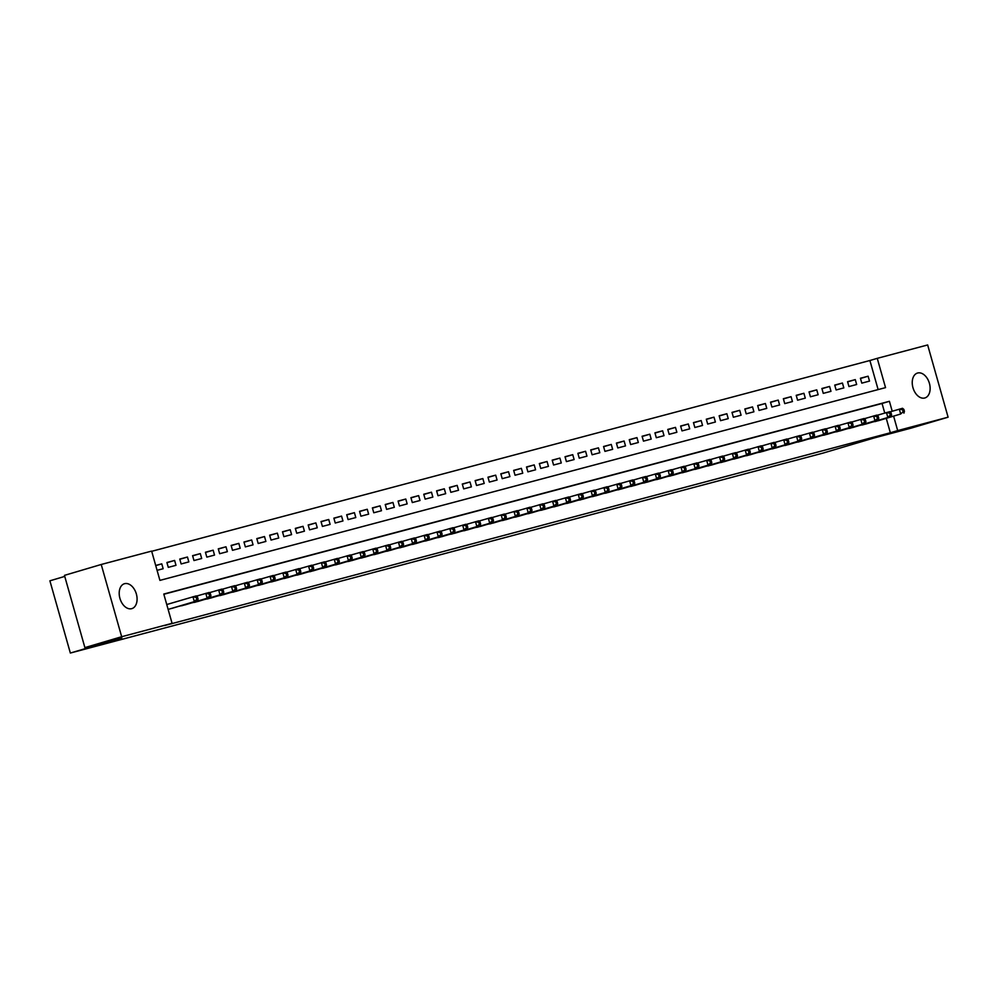 <?xml version="1.0" encoding="UTF-8"?>
<svg xmlns="http://www.w3.org/2000/svg" width="998" height="998" viewBox="0 0 998 998"><rect width="100%" height="100%" fill="white"/><g stroke="black" fill="none" stroke-linecap="round" stroke-linejoin="round"><path stroke-width="1.5" d="M924.722 398.002A12.986 8.508 -106.5 0 1 912.995 387.81A12.986 8.508 -106.5 0 1 917.499 373.052A12.986 8.508 -106.5 0 1 917.649 373.015A12.986 8.508 -106.5 0 1 929.375 383.207A12.986 8.508 -106.5 0 1 924.872 397.965A12.986 8.508 -106.5 0 1 924.722 398.002M131.674 608.668A12.986 8.508 -106.5 0 1 119.96 598.476A12.986 8.508 -106.5 0 1 124.451 583.718A12.986 8.508 -106.5 0 1 124.613 583.68A12.986 8.508 -106.5 0 1 136.327 593.872A12.986 8.508 -106.5 0 1 131.836 608.63A12.986 8.508 -106.5 0 1 131.674 608.668M64.745 576.407L49.9 580.811L70.347 653.041L822.926 453.129L874.41 437.885L911.324 428.08L948.1 417.189L897.689 430.587L893.622 416.203M70.347 653.041L121.818 637.809L84.892 647.615L64.458 575.372L101.222 564.481L151.634 551.096L159.917 580.387L885.538 387.623L877.254 358.344L927.653 344.959L948.1 417.189M878.128 389.594L869.894 360.515L151.696 551.308M869.894 360.515L877.254 358.344M872.788 421.979L880.535 420.071M859.952 425.385L867.699 423.489M847.102 428.803L854.849 426.894M834.266 432.209L842.013 430.313M821.416 435.627L829.163 433.718M808.58 439.033L816.327 437.136M795.73 442.451L803.477 440.542M782.894 445.856L790.641 443.96M770.044 449.275L777.791 447.366M757.208 452.68L764.955 450.784M744.358 456.098L752.105 454.19M731.522 459.504L739.269 457.608M718.672 462.922L726.419 461.014M705.836 466.328L713.582 464.432M692.986 469.746L700.733 467.837M680.149 473.152L687.896 471.256M667.3 476.57L675.047 474.661M654.463 479.976L662.21 478.079M641.614 483.394L649.361 481.485M628.777 486.799L636.524 484.891M615.928 490.205L623.675 488.309M603.091 493.623L610.838 491.715M590.242 497.029L597.989 495.133M577.405 500.447L585.152 498.538M564.569 503.853L572.303 501.957M551.719 507.271L559.466 505.362M538.883 510.677L546.63 508.78M526.033 514.095L533.78 512.186M513.197 517.5L520.944 515.604M500.347 520.919L508.094 519.01M487.511 524.324L495.257 522.428M474.661 527.742L482.408 525.834M461.825 531.148L469.571 529.252M448.975 534.566L456.722 532.658M436.138 537.972L443.885 536.076M423.289 541.39L431.036 539.481M410.452 544.796L418.199 542.9M397.603 548.214L405.35 546.305M384.766 551.62L392.513 549.711M371.917 555.025L379.664 553.129M359.08 558.443L366.827 556.535M346.231 561.849L353.978 559.953M333.394 565.267L341.141 563.359M320.545 568.673L328.292 566.777M307.708 572.091L315.455 570.182M294.859 575.497L302.606 573.601M282.022 578.915L289.769 577.006M269.173 582.321L276.92 580.424M256.336 585.739L264.083 583.83M243.5 589.144L251.234 587.248M230.65 592.562L238.397 590.654M217.814 595.968L225.56 594.072M204.964 599.386L212.711 597.478M192.127 602.792L199.874 600.896M179.278 606.21L187.025 604.301M155.75 565.629L161.776 563.845L155.7 565.454M166.965 562.697L174.613 560.439L166.903 562.485L168.288 567.363L175.997 565.317L174.613 560.439M179.815 559.292L187.462 557.021L179.752 559.067L181.137 563.957L188.834 561.899L187.462 557.021M192.651 555.874L200.299 553.616L192.589 555.661L193.974 560.539L201.683 558.493L200.299 553.616M205.501 552.468L213.148 550.197L205.438 552.243L206.823 557.134L214.52 555.088L213.148 550.197M218.337 549.05L225.985 546.792L218.275 548.838L219.66 553.715L227.369 551.669L225.985 546.792M231.187 545.644L238.821 543.374L231.124 545.419L232.497 550.31L240.206 548.264L238.821 543.374M244.023 542.226L251.671 539.968L243.961 542.014L245.346 546.892L253.055 544.846L251.671 539.968M256.873 538.82L264.507 536.55L256.81 538.596L258.183 543.486L265.892 541.44L264.507 536.55M269.709 535.402L277.357 533.144L269.647 535.19L271.032 540.068L278.741 538.022L277.357 533.144M282.559 531.996L290.193 529.726L282.496 531.784L283.869 536.662L291.578 534.616L290.193 529.726M295.396 528.578L303.043 526.32L295.333 528.366L296.718 533.244L304.427 531.198L303.043 526.32M308.245 525.173L315.879 522.915L308.182 524.96L309.555 529.838L317.264 527.792L315.879 522.915M321.082 521.754L328.729 519.496L321.019 521.542L322.404 526.42L330.113 524.374L328.729 519.496M333.931 518.349L341.566 516.091L333.868 518.137L335.241 523.014L342.95 520.968L341.566 516.091M346.768 514.943L354.415 512.673L346.705 514.719L348.09 519.596L355.799 517.55L354.415 512.673M359.604 511.525L367.252 509.267L359.554 511.313L360.927 516.191L368.636 514.145L367.252 509.267M372.454 508.119L380.101 505.849L372.391 507.895L373.776 512.772L381.473 510.726L380.101 505.849M385.29 504.701L392.938 502.443L385.24 504.489L386.613 509.367L394.322 507.321L392.938 502.443M398.14 501.295L405.787 499.025L398.077 501.071L399.462 505.961L407.159 503.903L405.787 499.025M410.976 497.877L418.624 495.619L410.926 497.665L412.299 502.543L420.008 500.497L418.624 495.619M423.826 494.472L431.473 492.201L423.763 494.247L425.148 499.137L432.845 497.091L431.473 492.201M436.662 491.053L444.31 488.795L436.6 490.841L437.985 495.719L445.694 493.673L444.31 488.795M449.512 487.648L457.159 485.377L449.449 487.423L450.834 492.313L458.531 490.268L457.159 485.377M462.348 484.23L469.996 481.972L462.286 484.018L463.671 488.895L471.38 486.849L469.996 481.972M475.198 480.824L482.845 478.553L475.135 480.599L476.52 485.49L484.217 483.444L482.845 478.553M488.034 477.406L495.682 475.148L487.972 477.194L489.357 482.071L497.066 480.026L495.682 475.148M500.884 474L508.531 471.73L500.821 473.776L502.206 478.666L509.903 476.62L508.531 471.73M513.721 470.582L521.368 468.324L513.658 470.37L515.043 475.248L522.752 473.202L521.368 468.324M526.57 467.176L534.217 464.906L526.507 466.964L527.892 471.842L535.589 469.796L534.217 464.906M539.407 463.758L547.054 461.5L539.344 463.546L540.729 468.424L548.438 466.378L547.054 461.5M552.256 460.352L559.89 458.094L552.193 460.14L553.566 465.018L561.275 462.972L559.89 458.094M565.093 456.934L572.74 454.676L565.03 456.722L566.415 461.6L574.124 459.554L572.74 454.676M577.942 453.529L585.577 451.271L577.879 453.317L579.252 458.194L586.961 456.148L585.577 451.271M590.779 450.123L598.426 447.853L590.716 449.898L592.101 454.776L599.81 452.73L598.426 447.853M603.628 446.705L611.263 444.447L603.565 446.493L604.938 451.37L612.647 449.325L611.263 444.447M616.465 443.299L624.112 441.029L616.402 443.075L617.787 447.965L625.496 445.906L624.112 441.029M629.314 439.881L636.949 437.623L629.251 439.669L630.624 444.547L638.333 442.501L636.949 437.623M642.151 436.475L649.798 434.205L642.088 436.251L643.473 441.141L651.183 439.083L649.798 434.205M655 433.057L662.635 430.799L654.938 432.845L656.31 437.723L664.019 435.677L662.635 430.799M667.837 429.651L675.484 427.381L667.774 429.427L669.159 434.317L676.869 432.271L675.484 427.381M680.673 426.233L688.321 423.975L680.624 426.021L681.996 430.899L689.705 428.853L688.321 423.975M693.523 422.828L701.17 420.557L693.46 422.603L694.845 427.493L702.542 425.447L701.17 420.557M706.359 419.409L714.007 417.152L706.31 419.197L707.682 424.075L715.391 422.029L714.007 417.152M719.209 416.004L726.856 413.733L719.146 415.779L720.531 420.669L728.228 418.624L726.856 413.733M732.045 412.586L739.693 410.328L731.996 412.374L733.368 417.251L741.077 415.205L739.693 410.328M744.895 409.18L752.542 406.91L744.832 408.968L746.217 413.846L753.914 411.8L752.542 406.91M757.731 405.762L765.379 403.504L757.669 405.55L759.054 410.428L766.763 408.382L765.379 403.504M770.581 402.356L778.228 400.086L770.518 402.144L771.903 407.022L779.6 404.976L778.228 400.086M783.418 398.938L791.065 396.68L783.355 398.726L784.74 403.604L792.449 401.558L791.065 396.68M796.267 395.532L803.914 393.274L796.204 395.32L797.589 400.198L805.286 398.152L803.914 393.274M809.104 392.127L816.751 389.856L809.041 391.902L810.426 396.78L818.135 394.734L816.751 389.856M821.953 388.709L829.6 386.451L821.89 388.496L823.275 393.374L830.972 391.328L829.6 386.451M834.79 385.303L842.437 383.032L834.727 385.078L836.112 389.956L843.821 387.91L842.437 383.032M847.639 381.885L855.286 379.627L847.576 381.673L848.961 386.55L856.658 384.504L855.286 379.627M157.085 570.345L163.148 568.723L161.776 563.845M861.798 383.145L869.508 381.086L868.123 376.209L860.413 378.254L861.798 383.145M892.212 411.226L889.405 401.296L163.784 594.047L172.08 623.338L164.72 625.509L890.341 432.758L886.274 418.374M884.764 413.047L882.045 403.479L163.847 594.259M168.126 609.391L174.188 607.707M167.365 604.351L196.169 595.918L197.529 597.066L196.244 597.415L196.793 599.361L198.078 599.025L197.529 597.066M84.892 647.615L121.669 636.724L101.222 564.481M890.341 432.758L897.689 430.587M172.08 623.338L121.669 636.724M882.045 403.479L889.405 401.296M860.476 378.479L868.123 376.209M168.749 609.229L194.336 601.644L171.955 608.368M196.793 599.361L194.336 601.644L192.951 596.767L196.244 597.415M197.542 600.796L198.078 599.025M181.586 605.811L207.172 598.239L184.792 604.963M196.419 596.13L209.006 592.5L210.366 593.66L209.081 593.997L209.642 595.956L210.927 595.606L210.366 593.66M209.642 595.956L207.172 598.239L205.8 593.361L209.081 593.997M210.391 597.39L210.927 595.606M194.423 602.405L220.022 594.82L197.641 601.544M209.268 592.725L221.855 589.094L223.215 590.242L221.93 590.591L222.479 592.538L223.764 592.201L223.215 590.242M222.479 592.538L220.022 594.82L218.637 589.943L221.93 590.591M223.228 593.972L223.764 592.201M207.272 598.987L232.858 591.415L210.478 598.139M222.105 589.307L234.692 585.676L236.052 586.836L234.767 587.173L235.328 589.132L236.613 588.783L236.052 586.836M235.328 589.132L232.858 591.415L231.486 586.537L234.767 587.173M236.077 590.567L236.613 588.783M220.109 595.581L248.914 587.148L223.327 594.733M234.954 585.901L247.541 582.271L248.901 583.418L247.616 583.768L248.165 585.714L249.45 585.377L248.901 583.418M248.165 585.714L245.708 587.997L244.323 583.119L247.616 583.768M248.914 587.148L249.45 585.377M232.958 592.163L258.544 584.591L236.164 591.315M247.791 582.483L260.378 578.852L261.738 580.013L260.453 580.349L261.014 582.308L262.299 581.959L261.738 580.013M261.014 582.308L258.544 584.591L257.172 579.713L260.453 580.349M261.763 583.743L262.299 581.959M245.795 588.758L274.6 580.325L249.013 587.909M260.64 579.077L273.227 575.447L274.587 576.595L273.302 576.944L273.851 578.89L275.136 578.553L274.587 576.595M273.851 578.89L271.394 581.185L270.009 576.295L273.302 576.944M274.6 580.325L275.136 578.553M258.644 585.339L284.23 577.767L261.85 584.491M273.477 575.659L286.064 572.029L287.424 573.189L286.139 573.526L286.7 575.484L287.985 575.135L287.424 573.189M286.7 575.484L284.23 577.767L282.858 572.889L286.139 573.526M287.449 576.919L287.985 575.135M271.481 581.934L300.286 573.501L274.7 581.086M286.326 572.253L298.901 568.623L300.273 569.771L298.988 570.12L299.537 572.066L300.822 571.729L300.273 569.771M299.537 572.066L297.08 574.361L295.695 569.471L298.988 570.12M300.286 573.501L300.822 571.729M284.33 578.528L309.916 570.943L287.536 577.667M299.163 568.835L311.75 565.205L313.11 566.365L311.825 566.702L312.386 568.66L313.671 568.324L313.11 566.365M312.386 568.66L309.916 570.943L308.544 566.066L311.825 566.702M313.135 570.095L313.671 568.324M297.167 575.11L325.972 566.677L300.386 574.262M312.012 565.429L324.587 561.799L325.959 562.959L324.674 563.296L325.223 565.242L326.508 564.905L325.959 562.959M325.223 565.242L322.766 567.538L321.381 562.647L324.674 563.296M325.972 566.677L326.508 564.905M310.016 571.704L335.602 564.12L313.222 570.844M324.849 562.011L337.436 558.393L338.796 559.541L337.511 559.878L338.072 561.837L339.357 561.5L338.796 559.541M338.072 561.837L335.602 564.12L334.23 559.242L337.511 559.878M338.821 563.271L339.357 561.5M322.853 568.286L351.658 559.853L326.072 567.438M337.698 558.606L350.273 554.975L351.645 556.136L350.36 556.472L350.909 558.418L352.194 558.082L351.645 556.136M350.909 558.418L348.452 560.714L347.067 555.824L350.36 556.472M351.658 559.853L352.194 558.082M335.702 564.88L361.288 557.296L338.908 564.02M350.535 555.187L363.122 551.57L364.482 552.717L363.197 553.054L363.759 555.013L365.031 554.676L364.482 552.717M363.759 555.013L361.288 557.296L359.916 552.418L363.197 553.054M364.507 556.447L365.031 554.676M348.539 561.462L377.344 553.029L351.758 560.614M363.372 551.782L375.959 548.151L377.331 549.312L376.046 549.649L376.595 551.595L377.88 551.258L377.331 549.312M376.595 551.595L374.138 553.89L372.753 549L376.046 549.649M377.344 553.029L377.88 551.258M361.388 558.057L386.974 550.472L364.594 557.196M376.221 548.376L388.808 544.746L390.168 545.894L388.883 546.243L389.432 548.189L390.717 547.852L390.168 545.894M389.432 548.189L386.974 550.472L385.59 545.594L388.883 546.243M390.193 549.624L390.717 547.852M374.225 554.639L403.03 546.205L377.444 553.79M389.058 544.958L401.645 541.328L403.017 542.488L401.732 542.825L402.281 544.783L403.566 544.434L403.017 542.488M402.281 544.783L399.824 547.066L398.439 542.188L401.732 542.825M403.03 546.205L403.566 544.434M387.074 551.233L412.661 543.648L390.28 550.372M401.907 541.552L414.494 537.922L415.854 539.07L414.569 539.419L415.118 541.365L416.403 541.028L415.854 539.07M415.118 541.365L412.661 543.648L411.276 538.77L414.569 539.419M415.879 542.8L416.403 541.028M399.911 547.815L428.716 539.382L403.13 546.966M414.744 538.134L427.331 534.504L428.703 535.664L427.418 536.001L427.967 537.959L429.252 537.61L428.703 535.664M427.967 537.959L425.51 540.242L424.125 535.365L427.418 536.001M428.716 539.382L429.252 537.61M412.76 544.409L438.347 536.824L415.966 543.548M427.593 534.728L440.18 531.098L441.54 532.246L440.255 532.595L440.804 534.541L442.089 534.204L441.54 532.246M440.804 534.541L438.347 536.824L436.962 531.946L440.255 532.595M441.553 535.976L442.089 534.204M425.597 540.991L451.196 533.419L428.803 540.143M440.43 531.31L453.017 527.68L454.389 528.84L453.104 529.177L453.653 531.136L454.938 530.786L454.389 528.84M453.653 531.136L451.196 533.419L449.811 528.541L453.104 529.177M454.402 532.57L454.938 530.786M438.446 537.585L464.033 530L441.652 536.724M453.279 527.905L465.866 524.274L467.226 525.422L465.941 525.771L466.49 527.717L467.775 527.381L467.226 525.422M466.49 527.717L464.033 530L462.648 525.123L465.941 525.771M467.239 529.152L467.775 527.381M451.283 534.167L476.882 526.595L454.489 533.319M466.116 524.486L478.703 520.856L480.063 522.016L478.791 522.353L479.339 524.312L480.624 523.962L480.063 522.016M479.339 524.312L476.882 526.595L475.497 521.717L478.791 522.353M480.088 525.746L480.624 523.962M464.132 530.761L492.925 522.328L467.338 529.913M478.965 521.081L491.552 517.451L492.912 518.598L491.627 518.948L492.176 520.894L493.461 520.557L492.912 518.598M492.176 520.894L489.719 523.189L488.334 518.299L491.627 518.948M492.925 522.328L493.461 520.557M476.969 527.343L502.568 519.771L480.175 526.495M491.802 517.663L504.389 514.032L505.749 515.193L504.477 515.529L505.025 517.488L506.31 517.139L505.749 515.193M505.025 517.488L502.568 519.771L501.183 514.893L504.477 515.529M505.774 518.923L506.31 517.139M489.818 523.938L518.611 515.504L493.024 523.089M504.651 514.257L517.238 510.627L518.598 511.774L517.313 512.124L517.862 514.07L519.147 513.733L518.598 511.774M517.862 514.07L515.405 516.365L514.02 511.475L517.313 512.124M518.611 515.504L519.147 513.733M502.655 520.519L528.241 512.947L505.861 519.671M517.488 510.839L530.075 507.209L531.435 508.369L530.15 508.706L530.711 510.664L531.996 510.315L531.435 508.369M530.711 510.664L528.241 512.947L526.869 508.069L530.15 508.706M531.46 512.099L531.996 510.315M515.492 517.114L544.297 508.681L518.711 516.265M530.337 507.433L542.924 503.803L544.284 504.951L542.999 505.3L543.548 507.246L544.833 506.909L544.284 504.951M543.548 507.246L541.091 509.541L539.706 504.651L542.999 505.3M544.297 508.681L544.833 506.909M528.341 513.708L553.927 506.123L531.547 512.847M543.174 504.015L555.761 500.397L557.121 501.545L555.836 501.882L556.397 503.84L557.682 503.503L557.121 501.545M556.397 503.84L553.927 506.123L552.555 501.246L555.836 501.882M557.146 505.275L557.682 503.503M541.178 510.29L569.983 501.857L544.397 509.442M556.023 500.609L568.611 496.979L569.97 498.139L568.685 498.476L569.234 500.422L570.519 500.085L569.97 498.139M569.234 500.422L566.777 502.718L565.392 497.827L568.685 498.476M569.983 501.857L570.519 500.085M554.027 506.884L579.613 499.299L557.233 506.023M568.86 497.191L581.447 493.573L582.807 494.721L581.522 495.058L582.084 497.016L583.368 496.68L582.807 494.721M582.084 497.016L579.613 499.299L578.241 494.422L581.522 495.058M582.832 498.451L583.368 496.68M566.864 503.466L595.669 495.033L570.083 502.618M581.709 493.785L594.297 490.155L595.656 491.315L594.371 491.652L594.92 493.598L596.205 493.262L595.656 491.315M594.92 493.598L592.463 495.894L591.078 491.004L594.371 491.652M595.669 495.033L596.205 493.262M579.713 500.06L605.299 492.476L582.919 499.2M594.546 490.38L607.133 486.75L608.493 487.897L607.208 488.234L607.77 490.193L609.054 489.856L608.493 487.897M607.77 490.193L605.299 492.476L603.927 487.598L607.208 488.234M608.518 491.627L609.054 489.856M592.55 496.642L621.355 488.209L595.769 495.794M607.395 486.962L619.97 483.331L621.342 484.492L620.057 484.828L620.606 486.787L621.891 486.438L621.342 484.492M620.606 486.787L618.149 489.07L616.764 484.192L620.057 484.828M621.355 488.209L621.891 486.438M605.399 493.237L630.986 485.652L608.605 492.376M620.232 483.556L632.819 479.926L634.179 481.073L632.894 481.423L633.456 483.369L634.74 483.032L634.179 481.073M633.456 483.369L630.986 485.652L629.613 480.774L632.894 481.423M634.204 484.803L634.74 483.032M618.236 489.818L647.041 481.385L621.455 488.97M633.081 480.138L645.656 476.508L647.028 477.668L645.743 478.005L646.292 479.963L647.577 479.614L647.028 477.668M646.292 479.963L643.835 482.246L642.45 477.368L645.743 478.005M647.041 481.385L647.577 479.614M631.085 486.413L656.672 478.828L634.291 485.552M645.918 476.732L658.505 473.102L659.865 474.25L658.58 474.599L659.142 476.545L660.414 476.208L659.865 474.25M659.142 476.545L656.672 478.828L655.299 473.95L658.58 474.599M659.89 477.98L660.414 476.208M643.922 482.995L672.727 474.574L647.141 482.146M658.767 473.314L671.342 469.684L672.714 470.844L671.429 471.181L671.978 473.139L673.263 472.79L672.714 470.844M671.978 473.139L669.521 475.422L668.136 470.545L671.429 471.181M672.727 474.574L673.263 472.79M656.771 479.589L682.358 472.004L659.977 478.728M671.604 469.908L684.191 466.278L685.551 467.426L684.266 467.775L684.828 469.721L686.1 469.384L685.551 467.426M684.828 469.721L682.358 472.004L680.985 467.126L684.266 467.775M685.576 471.156L686.1 469.384M669.608 476.171L698.413 467.75L672.827 475.322M684.441 466.49L697.028 462.86L698.4 464.02L697.115 464.357L697.664 466.316L698.949 465.966L698.4 464.02M697.664 466.316L695.207 468.598L693.822 463.721L697.115 464.357M698.413 467.75L698.949 465.966M682.457 472.765L708.044 465.18L685.663 471.917M697.29 463.084L709.877 459.454L711.237 460.602L709.952 460.951L710.501 462.897L711.786 462.561L711.237 460.602M710.501 462.897L708.044 465.18L706.659 460.303L709.952 460.951M711.262 464.332L711.786 462.561M695.294 469.347L724.099 460.926L698.513 468.499M710.127 459.666L722.714 456.036L724.086 457.196L722.802 457.533L723.35 459.492L724.635 459.142L724.086 457.196M723.35 459.492L720.893 461.775L719.508 456.897L722.802 457.533M724.099 460.926L724.635 459.142M708.143 465.941L736.948 457.508L711.349 465.093M722.976 456.261L735.563 452.63L736.923 453.778L735.638 454.127L736.187 456.074L737.472 455.737L736.923 453.778M736.187 456.074L733.73 458.369L732.345 453.479L735.638 454.127M736.948 457.508L737.472 455.737M720.98 462.523L749.785 454.102L724.199 461.675M735.813 452.843L748.4 449.212L749.772 450.372L748.488 450.709L749.036 452.668L750.321 452.319L749.772 450.372M749.036 452.668L746.579 454.951L745.194 450.073L748.488 450.709M749.785 454.102L750.321 452.319M733.829 459.117L762.622 450.684L737.035 458.269M748.662 449.437L761.249 445.807L762.609 446.954L761.324 447.304L761.873 449.25L763.158 448.913L762.609 446.954M761.873 449.25L759.416 451.545L758.031 446.655L761.324 447.304M762.622 450.684L763.158 448.913M746.666 455.712L772.265 448.127L749.872 454.851M761.499 446.019L774.086 442.388L775.458 443.549L774.174 443.885L774.722 445.844L776.007 445.495L775.458 443.549M774.722 445.844L772.265 448.127L770.88 443.249L774.174 443.885M775.471 447.279L776.007 445.495M759.515 452.294L788.308 443.861L762.721 451.445M774.348 442.613L786.935 438.983L788.295 440.143L787.01 440.48L787.559 442.426L788.844 442.089L788.295 440.143M787.559 442.426L785.102 444.721L783.717 439.831L787.01 440.48M788.308 443.861L788.844 442.089M772.352 448.888L797.951 441.303L775.558 448.027M787.185 439.195L799.772 435.577L801.132 436.725L799.86 437.062L800.408 439.02L801.693 438.683L801.132 436.725M800.408 439.02L797.951 441.303L796.566 436.425L799.86 437.062M801.157 440.455L801.693 438.683M785.201 445.47L813.994 437.037L788.408 444.621M800.034 435.789L812.621 432.159L813.981 433.319L812.696 433.656L813.245 435.602L814.53 435.265L813.981 433.319M813.245 435.602L810.788 437.897L809.403 433.007L812.696 433.656M813.994 437.037L814.53 435.265M798.038 442.064L823.637 434.479L801.244 441.203M812.871 432.371L825.458 428.753L826.818 429.901L825.546 430.238L826.095 432.196L827.379 431.86L826.818 429.901M826.095 432.196L823.637 434.479L822.252 429.602L825.546 430.238M826.843 433.631L827.379 431.86M810.887 438.646L839.68 430.213L814.094 437.798M825.72 428.965L838.308 425.335L839.667 426.495L838.382 426.832L838.931 428.778L840.216 428.441L839.667 426.495M838.931 428.778L836.474 431.074L835.089 426.183L838.382 426.832M839.68 430.213L840.216 428.441M823.724 435.24L849.31 427.655L826.93 434.38M838.557 425.56L851.144 421.929L852.504 423.077L851.219 423.414L851.781 425.373L853.065 425.036L852.504 423.077M851.781 425.373L849.31 427.655L847.938 422.778L851.219 423.414M852.529 426.807L853.065 425.036M836.561 431.822L865.366 423.389L839.78 430.974M851.406 422.142L863.994 418.511L865.353 419.671L864.068 420.008L864.617 421.967L865.902 421.618L865.353 419.671M864.617 421.967L862.16 424.25L860.775 419.372L864.068 420.008M865.366 423.389L865.902 421.618M849.41 428.416L874.996 420.832L852.616 427.556M864.243 418.736L876.83 415.106L878.19 416.253L876.905 416.603L877.467 418.549L878.751 418.212L878.19 416.253M877.467 418.549L874.996 420.832L873.624 415.954L876.905 416.603M878.215 419.983L878.751 418.212M862.247 424.998L891.052 416.565L865.466 424.15M877.092 415.318L889.68 411.687L891.039 412.848L889.754 413.184L890.303 415.143L891.588 414.794L891.039 412.848M890.303 415.143L887.846 417.426L886.461 412.548L889.754 413.184M891.052 416.565L891.588 414.794M875.096 421.593L900.683 414.008L878.302 420.732M889.929 411.912L902.516 408.282L903.876 409.43L902.591 409.779L903.153 411.725L904.438 411.388L903.876 409.43M903.153 411.725L900.683 414.008L899.31 409.13L902.591 409.779M903.901 413.16L904.438 411.388"/></g></svg>
